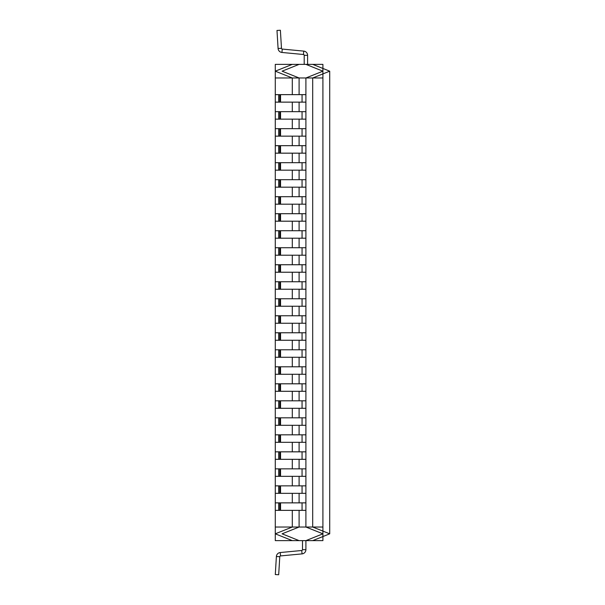 <?xml version="1.0" encoding="UTF-8"?>
<svg xmlns="http://www.w3.org/2000/svg" width="605" height="605" viewBox="0 0 605 605"><rect width="100%" height="100%" fill="white"/><g stroke="black" fill="none" stroke-linecap="round" stroke-linejoin="round"><path stroke-width="0.91" d="M292.291 510.355L292.291 527.023L292.291 510.355L292.291 527.023L275.283 533.822L275.283 71.178L292.291 77.977L305.903 77.977L305.903 102.132L275.29 102.132L275.29 94.645L278.686 94.645L278.686 102.132M292.291 94.645L292.291 77.977L292.291 94.645L292.291 77.977L275.283 71.178L292.291 64.372L275.283 71.178L292.291 64.372L275.283 71.178L292.291 77.977L305.903 77.977L305.903 94.645L278.686 94.645M305.903 102.132L305.903 119.14L275.29 119.14L275.29 111.66L278.686 111.66L278.686 119.14M305.903 111.66L278.686 111.66M305.903 119.14L305.903 136.148L275.29 136.148L275.29 128.668L278.686 128.668L278.686 136.148M305.903 128.668L278.686 128.668M305.903 136.148L305.903 153.163L275.29 153.163L275.29 145.676L278.686 145.676L278.686 153.163M305.903 145.676L278.686 145.676M305.903 153.163L305.903 170.171L275.29 170.171L275.29 162.684L278.686 162.684L278.686 170.171M305.903 162.684L278.686 162.684M305.903 170.171L305.903 187.179L275.29 187.179L275.29 179.693L278.686 179.693L278.686 187.179M305.903 179.693L278.686 179.693M305.903 187.179L305.903 204.188L275.29 204.188L275.29 196.701L278.686 196.701L278.686 204.188M305.903 196.701L278.686 196.701M305.903 204.188L305.903 221.196L275.29 221.196L275.29 213.709L278.686 213.709L278.686 221.196M305.903 213.709L278.686 213.709M305.903 221.196L305.903 238.204L275.29 238.204L275.29 230.724L278.686 230.724L278.686 238.204M305.903 230.724L278.686 230.724M305.903 238.204L305.903 255.212L275.29 255.212L275.29 247.732L278.686 247.732L278.686 255.212M305.903 247.732L278.686 247.732M305.903 255.212L305.903 272.227L275.29 272.227L275.29 264.74L278.686 264.74L278.686 272.227M305.903 264.74L278.686 264.74M305.903 272.227L305.903 289.235L275.29 289.235L275.29 281.748L278.686 281.748L278.686 289.235M305.903 281.748L278.686 281.748M305.903 289.235L305.903 306.243L275.29 306.243L275.29 298.757L278.686 298.757L278.686 306.243M305.903 298.757L278.686 298.757M305.903 306.243L305.903 323.251L275.29 323.251L275.29 315.765L278.686 315.765L278.686 323.251M305.903 315.765L278.686 315.765M305.903 323.251L305.903 340.26L275.29 340.26L275.29 332.773L278.686 332.773L278.686 340.26M305.903 332.773L278.686 332.773M305.903 340.26L305.903 357.268L275.29 357.268L275.29 349.788L278.686 349.788L278.686 357.268M305.903 349.788L278.686 349.788M305.903 357.268L305.903 374.276L275.29 374.276L275.29 366.796L278.686 366.796L278.686 374.276M305.903 366.796L278.686 366.796M305.903 374.276L305.903 391.291L275.29 391.291L275.29 383.804L278.686 383.804L278.686 391.291M305.903 383.804L278.686 383.804M305.903 391.291L305.903 408.299L275.29 408.299L275.29 400.812L278.686 400.812L278.686 408.299M305.903 400.812L278.686 400.812M305.903 408.299L305.903 425.307L275.29 425.307L275.29 417.821L278.686 417.821L278.686 425.307M305.903 417.821L278.686 417.821M305.903 425.307L305.903 442.315L275.29 442.315L275.29 434.829L278.686 434.829L278.686 442.315M305.903 434.829L278.686 434.829M305.903 442.315L305.903 459.324L275.29 459.324L275.29 451.837L278.686 451.837L278.686 459.324M305.903 451.837L278.686 451.837M305.903 459.324L305.903 476.332L275.29 476.332L275.29 468.852L278.686 468.852L278.686 476.332M305.903 468.852L278.686 468.852M305.903 476.332L305.903 493.34L275.29 493.34L275.29 485.86L278.686 485.86L278.686 493.34M305.903 485.86L278.686 485.86M305.903 493.34L305.903 510.355L275.29 510.355L275.29 502.868L278.686 502.868L278.686 510.355M305.903 502.868L278.686 502.868M307.605 64.372L307.605 55.327A4.235 4.235 0 0 0 303.763 51.115L282.248 49.073A0.839 0.839 0 0 1 281.484 48.287L280.38 30.25L276.984 30.454L278.088 48.491A4.243 4.243 0 0 0 281.93 52.461L303.445 54.503A0.832 0.832 0 0 1 304.202 55.327L304.202 64.372M305.903 540.628L322.911 533.822L305.903 540.628L292.291 540.628L275.283 533.822L292.291 540.628L305.903 540.628L322.911 533.822L305.903 527.023L292.291 527.023L275.283 533.822L292.291 540.628L305.903 540.628L322.911 533.822L305.903 527.023L305.903 510.355L305.903 527.023L292.291 527.023L275.283 533.822L292.291 540.628L305.903 540.628L305.903 549.673A4.235 4.235 0 0 1 302.061 553.885L280.546 555.927A0.839 0.839 0 0 0 279.782 556.713L278.686 574.75L275.29 574.546L276.387 556.509L279.782 556.713M302.5 540.628L302.5 549.673A0.832 0.832 0 0 1 301.744 550.497L280.228 552.539A4.243 4.243 0 0 0 276.387 556.509M329.71 71.178L329.71 533.822L312.702 527.023L312.702 77.977L329.71 71.178L312.702 64.372L299.097 64.372L282.089 71.178L299.097 77.977L312.702 77.977M299.097 510.355L299.097 527.023L282.089 533.822L299.097 540.628L312.702 540.628L329.71 533.822M299.097 527.023L312.702 527.023M299.097 77.977L299.097 94.645M299.097 102.132L299.097 111.66M299.097 119.14L299.097 128.668M299.097 136.148L299.097 145.676M299.097 153.163L299.097 162.684M299.097 170.171L299.097 179.693M299.097 187.179L299.097 196.701M299.097 204.188L299.097 213.709M299.097 221.196L299.097 230.724M299.097 238.204L299.097 247.732M299.097 255.212L299.097 264.74M299.097 272.227L299.097 281.748M299.097 289.235L299.097 298.757M299.097 306.243L299.097 315.765M299.097 323.251L299.097 332.773M299.097 340.26L299.097 349.788M299.097 357.268L299.097 366.796M299.097 374.276L299.097 383.804M299.097 391.291L299.097 400.812M299.097 408.299L299.097 417.821M299.097 425.307L299.097 434.829M299.097 442.315L299.097 451.837M299.097 459.324L299.097 468.852M299.097 476.332L299.097 485.86M299.097 493.34L299.097 502.868M292.291 77.977L305.903 77.977L322.911 71.178L305.903 64.372L292.291 64.372L305.903 64.372L322.911 71.178L305.903 64.372L292.291 64.372L305.903 64.372L322.911 71.178L305.903 77.977L322.911 71.178L322.911 77.977L322.911 64.372L275.283 64.372L275.283 77.977L322.911 77.977L322.911 527.023L322.911 77.977L275.283 77.977L275.283 527.023L322.911 527.023L322.911 533.822L305.903 527.023L292.291 527.023M292.291 102.132L292.291 111.66M292.291 119.14L292.291 128.668M292.291 136.148L292.291 145.676M292.291 153.163L292.291 162.684M292.291 170.171L292.291 179.693M292.291 187.179L292.291 196.701M292.291 204.188L292.291 213.709M292.291 221.196L292.291 230.724M292.291 238.204L292.291 247.732M292.291 255.212L292.291 264.74M292.291 272.227L292.291 281.748M292.291 289.235L292.291 298.757M292.291 306.243L292.291 315.765M292.291 323.251L292.291 332.773M292.291 340.26L292.291 349.788M292.291 357.268L292.291 366.796M292.291 374.276L292.291 383.804M292.291 391.291L292.291 400.812M292.291 408.299L292.291 417.821M292.291 425.307L292.291 434.829M292.291 442.315L292.291 451.837M292.291 459.324L292.291 468.852M292.291 476.332L292.291 485.86M292.291 493.34L292.291 502.868M329.71 483.138L329.717 379.297M275.283 540.628L322.911 540.628L322.911 527.023L275.283 527.023L275.283 540.628M329.71 288.895L329.717 341.976M305.903 77.977L305.903 94.645M305.903 510.355L305.903 527.023M329.71 273.936L329.717 208.37M302.061 94.645L302.061 102.132M280.546 94.645L280.546 102.132M279.782 102.132L279.782 94.645M302.061 111.66L302.061 119.14M280.546 111.66L280.546 119.14M279.782 119.14L279.782 111.66M302.061 128.668L302.061 136.148M280.546 128.668L280.546 136.148M279.782 136.148L279.782 128.668M302.061 145.676L302.061 153.163M280.546 145.676L280.546 153.163M279.782 153.163L279.782 145.676M302.061 162.684L302.061 170.171M280.546 162.684L280.546 170.171M279.782 170.171L279.782 162.684M302.061 179.693L302.061 187.179M280.546 179.693L280.546 187.179M279.782 187.179L279.782 179.693M302.061 196.701L302.061 204.188M280.546 196.701L280.546 204.188M279.782 204.188L279.782 196.701M302.061 213.709L302.061 221.196M280.546 213.709L280.546 221.196M279.782 221.196L279.782 213.709M302.061 230.724L302.061 238.204M280.546 230.724L280.546 238.204M279.782 238.204L279.782 230.724M302.061 247.732L302.061 255.212M280.546 247.732L280.546 255.212M279.782 255.212L279.782 247.732M302.061 264.74L302.061 272.227M280.546 264.74L280.546 272.227M279.782 272.227L279.782 264.74M302.061 281.748L302.061 289.235M280.546 281.748L280.546 289.235M279.782 289.235L279.782 281.748M302.061 298.757L302.061 306.243M280.546 298.757L280.546 306.243M279.782 306.243L279.782 298.757M302.061 315.765L302.061 323.251M280.546 315.765L280.546 323.251M279.782 323.251L279.782 315.765M302.061 332.773L302.061 340.26M280.546 332.773L280.546 340.26M279.782 340.26L279.782 332.773M302.061 349.788L302.061 357.268M280.546 349.788L280.546 357.268M279.782 357.268L279.782 349.788M302.061 366.796L302.061 374.276M280.546 366.796L280.546 374.276M279.782 374.276L279.782 366.796M302.061 383.804L302.061 391.291M280.546 383.804L280.546 391.291M279.782 391.291L279.782 383.804M302.061 400.812L302.061 408.299M280.546 400.812L280.546 408.299M279.782 408.299L279.782 400.812M302.061 417.821L302.061 425.307M280.546 417.821L280.546 425.307M279.782 425.307L279.782 417.821M302.061 434.829L302.061 442.315M280.546 434.829L280.546 442.315M279.782 442.315L279.782 434.829M302.061 451.837L302.061 459.324M280.546 451.837L280.546 459.324M279.782 459.324L279.782 451.837M302.061 468.852L302.061 476.332M280.546 468.852L280.546 476.332M279.782 476.332L279.782 468.852M302.061 485.86L302.061 493.34M280.546 485.86L280.546 493.34M279.782 493.34L279.782 485.86M302.061 502.868L302.061 510.355M280.546 502.868L280.546 510.355M279.782 510.355L279.782 502.868M307.605 55.327L304.202 55.327M303.763 51.115L303.445 54.503M282.248 49.073L281.93 52.461M281.484 48.287L278.088 48.491M302.5 549.673L305.903 549.673M301.744 550.497L302.061 553.885M280.228 552.539L280.546 555.927"/></g></svg>
